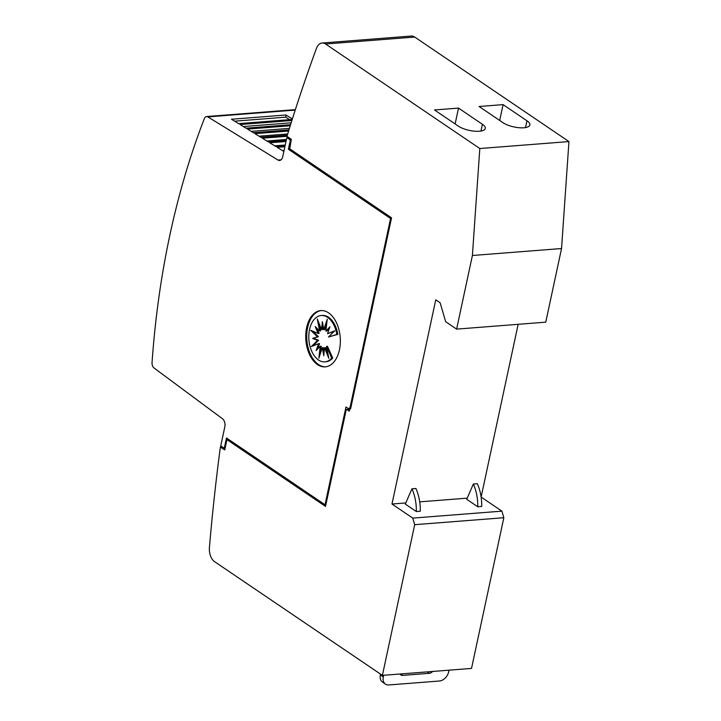 <?xml version="1.0" encoding="UTF-8"?>
<svg xmlns="http://www.w3.org/2000/svg" width="721" height="721" viewBox="0 0 721 721"><rect width="100%" height="100%" fill="white"/><g stroke="black" fill="none" stroke-linecap="round" stroke-linejoin="round"><path stroke-width="1.08" d="M169.904 234.965A627.18 382.905 85.5 0 1 204.331 118.659A5.02 3.064 85.5 0 1 206.576 116.559A5.02 3.064 85.5 0 1 207.855 116.892L277.991 160.044A6.273 3.83 -94.5 0 0 279.577 160.468A6.273 3.83 -94.5 0 0 282.74 156.682L286.832 137.594L290.365 139.991L288.382 149.247L390.566 218.49L350 407.725L348.54 408.708L345.981 406.977L325.027 504.754L226.484 437.98L224.276 448.264L220.743 445.875L224.808 426.904A6.273 3.83 -94.5 0 0 222.519 418.775L154.024 367.98A5.02 3.064 85.5 0 1 152.05 362.492A627.18 382.905 85.5 0 1 169.904 234.965M325.73 366.818A28.227 17.232 85.5 0 1 307.624 327.532A28.227 17.232 85.5 0 1 321.341 310.562M306.632 327.613A28.227 17.232 85.5 0 1 320.845 310.589A28.227 17.232 85.5 0 1 339.447 349.847A28.227 17.232 85.5 0 1 325.234 366.863A28.227 17.232 85.5 0 1 306.632 327.613M309.543 329.524A23.243 14.186 85.5 0 1 321.242 315.51A23.243 14.186 85.5 0 1 336.824 334.445L328.515 336.995L334.733 330.822L327.532 333.67L329.93 326.811L325.874 331.092L327.226 319.196L323.783 329.677L322.359 321.683L321.584 329.632L317.276 318.988L319.601 330.966L315.185 326.505L318.15 333.472L310.706 330.308L317.447 336.761L312.626 338.455L317.591 340.357L311.373 346.531L318.565 343.692L316.168 350.541L320.232 346.26L318.871 358.157L322.323 347.675L323.747 355.678L324.522 347.72L328.83 358.364L326.496 346.395L331.741 358.13A23.243 14.186 85.5 0 1 324.856 361.852A23.243 14.186 85.5 0 1 309.543 329.524M321.242 315.51L322.233 315.428A23.243 14.186 85.5 0 1 337.816 334.373L336.824 334.445M322.323 347.675L323.305 347.594L324.099 352.037M327.884 353.506L325.513 347.648L324.522 347.72M331.741 358.13L332.732 358.058L327.487 346.314L326.496 346.395M332.732 358.058A23.243 14.186 85.5 0 1 325.847 361.771L324.856 361.852M337.816 334.373L328.515 336.995M334.211 331.345L327.532 333.67M329.398 328.343L326.865 331.02L325.874 331.092M326.712 323.693L324.774 329.605L323.783 329.677M322.99 325.243L322.575 329.551L321.584 329.632M319.214 323.774L320.593 330.885L319.601 330.966M316.979 328.316L319.142 333.39L318.15 333.472M312.626 331.128L318.43 336.689L317.447 336.761M318.43 336.689L312.626 338.455M313.617 338.383L318.583 340.276L317.591 340.357M318.583 340.276L312.887 345.936M317.7 348.928L319.556 343.611L318.565 343.692M320.376 353.587L321.215 346.179L320.232 346.26M416.332 511.54L420.298 511.234A34.491 21.062 -94.5 0 0 415.909 488.496L411.943 488.802A34.491 21.062 85.5 0 1 416.332 511.54L405.31 504.069L411.943 488.802M432.618 671.458A4.705 3.353 -55.9 0 1 429.365 673.306L402.624 675.397A4.705 3.353 -55.9 0 1 400.912 674.973A4.705 3.353 -55.9 0 1 400.065 674M449.03 670.179L448.678 671.801A9.409 6.696 -55.9 0 1 439.404 681.012L388.889 684.95A9.409 6.696 -55.9 0 1 385.456 684.112A9.409 6.696 -55.9 0 1 383.311 676.902L383.653 675.28M380.562 674.144L380.391 674.928A9.409 6.696 124.1 0 0 382.545 682.138L385.456 684.112M477.744 506.746L481.7 506.439A34.491 21.062 -94.5 0 0 477.311 483.701L473.355 484.007A34.491 21.062 85.5 0 1 477.744 506.746L466.721 499.283L473.355 484.007M405.806 502.943L391.981 504.024L412.763 518.102L414.692 524.681L382.391 675.379L214.588 561.668A12.545 7.661 85.5 0 1 209.423 547.482A1442.514 880.683 85.5 0 1 220.374 447.02L224.015 449.489L224.88 449.354M518.156 324.315L481.123 497.066L501.906 511.144L412.763 518.102M467.208 498.148L419.712 501.861M458.52 108.096L482.394 124.273A15.366 5.326 -167.9 0 1 485.287 128.437A15.366 5.326 -167.9 0 1 479.321 131.258A15.366 5.326 -167.9 0 1 458.376 126.148L434.502 109.962L458.52 108.096L455.122 123.94M503.087 104.617L526.961 120.795A15.366 5.326 -167.9 0 1 529.854 124.958A15.366 5.326 -167.9 0 1 523.888 127.788A15.366 5.326 -167.9 0 1 502.943 122.669L479.068 106.492L503.087 104.617L499.689 120.461M325.649 505.745L227.953 439.549L226.962 439.63L325.504 506.403L346.224 409.771L346.711 409.447L349.261 411.177L349.649 409.348L350.631 408.69L391.548 217.832L289.725 148.832L291.347 139.333L286.976 136.368A1442.514 880.683 85.5 0 1 316.402 48.487A12.545 7.661 85.5 0 1 322.125 43.008A12.545 7.661 85.5 0 1 325.568 44.008L479.807 148.526L472.399 255.495L456.618 329.118L445.686 321.71L440.134 302.793L435.754 299.828L391.981 504.024M322.125 43.008L411.258 36.05A12.545 7.661 -94.5 0 1 414.701 37.05L568.95 141.568L479.807 148.526M391.422 218.418L390.566 218.49M350.848 407.653L350 407.725M227.106 439.621L227.331 438.557M225.123 448.201L224.276 448.264M325.874 504.691L325.027 504.754M283.975 150.932L283.101 151.004L277.134 147.327L284.876 146.724M285.083 145.732L275.728 146.462L269.717 142.767L285.994 141.505M286.201 140.532L268.347 141.929L262.309 138.207L287.003 136.287M287.291 135.341L260.975 137.396L254.901 133.646L288.616 131.024M288.896 130.104L253.603 132.853L247.483 129.086L290.248 125.751M290.527 124.868L246.231 128.32L240.075 124.526L291.897 120.488M292.167 119.623L238.858 123.787L231.477 119.244L285.958 114.99L292.384 118.947M285.958 114.99L285.795 117.172L234.613 121.173M289.626 119.659L285.795 117.172M286.426 139.486L266.86 141.01M287.715 133.953L259.019 136.188M289.427 128.374L251.178 131.366M291.167 122.804L243.338 126.535M284.056 150.545L282.551 150.662M285.237 145.02L274.71 145.84M288.571 137.459L286.832 137.594M291.221 139.919L290.365 139.991M290.13 149.103L288.382 149.247M391.44 218.328L291.194 150.401L290.987 149.689M350.658 408.537L348.54 408.708M226.962 439.63L224.763 449.913L224.033 449.417M349.874 409.195L346.711 409.447M568.95 141.568L561.542 248.538L472.399 255.495M456.618 329.118L545.761 322.161L561.542 248.538M382.391 675.379L471.525 668.421L503.835 517.723L501.906 511.144M503.835 517.723L414.692 524.681M222.221 446.876L220.374 447.02M383.311 676.902L380.391 674.928M402.624 675.397L400.506 673.964M429.365 673.306L427.256 671.873M480.943 131.06L482.394 124.273M525.51 127.581L526.961 120.795M414.701 37.05L325.568 44.008M281.091 159.801L277.991 160.044M295.213 110.079L207.855 116.892M287.337 135.169L260.741 137.251M288.95 129.933L253.368 132.709M290.572 124.697L245.996 128.176M292.221 119.461L238.624 123.642M284.002 150.77L282.866 150.86M285.119 145.57L275.485 146.318M286.237 140.37L268.113 141.785M295.358 109.628L206.576 116.559"/></g></svg>
